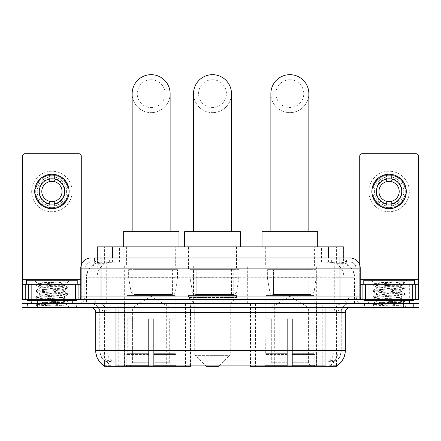 <?xml version="1.0" encoding="UTF-8"?>
<svg xmlns="http://www.w3.org/2000/svg" width="441" height="441" viewBox="0 0 441 441"><rect width="100%" height="100%" fill="white"/><g stroke="black" fill="none" stroke-linecap="round" stroke-linejoin="round"><path stroke-width="0.33" stroke-dasharray="2.21 1.65" d="M104.567 365.969L104.567 303.551L190.523 303.551L190.523 365.826M190.523 366.328L124.489 366.328L124.489 303.551M316.688 266.088L263.023 266.088L316.688 266.088L316.688 366.328L263.023 366.328L316.688 366.328M263.023 266.088L263.023 366.328M177.977 266.088L124.312 266.088L177.977 266.088L177.977 366.328L124.312 366.328L177.977 366.328M124.312 266.088L124.312 366.328M338.958 262.037L334.03 262.037L341.593 262.219C343.5 262.792 344.145 263.15 343.533 263.305L336.389 263.305L332.321 262.434L323.942 262.059L117.058 262.059L108.679 262.434L104.611 263.305L97.467 263.305L97.235 257.991M343.765 246.85L97.235 246.85M340.728 262.097A15.187 15.187 0 0 1 354.547 277.224L354.547 303.551L86.453 303.551L354.547 303.551M97.235 263.205L100.272 262.097L106.97 262.037L102.042 262.037M100.272 262.097A15.187 15.187 0 0 0 86.453 277.224L86.761 277.224L86.761 303.551M104.567 366.328L124.489 366.328M175.694 246.85L126.589 246.85L175.694 246.85L175.694 266.088L126.589 266.088L175.694 266.088M126.589 246.85L126.589 266.088M314.411 246.85L265.306 246.85L314.411 246.85L314.411 266.088L265.306 266.088L314.411 266.088M265.306 246.85L265.306 266.088M245.053 246.85L195.947 246.85L245.053 246.85L245.053 266.088L195.947 266.088L245.053 266.088M195.947 246.85L195.947 266.088M247.329 266.088L193.671 266.088L247.329 266.088L247.329 303.551L193.671 303.551L247.329 303.551M193.671 266.088L193.671 303.551M322.762 303.551L250.477 303.551L336.433 303.551L322.762 303.551L322.762 365.826M255.543 303.551L255.543 366.328L250.477 366.328M255.543 366.328L336.433 366.328M190.523 303.551L104.567 303.551M343.765 257.991L343.533 263.305L343.533 246.85M106.97 262.037L334.03 262.037M76.469 303.551L27.364 303.551L76.469 303.551L76.469 307.603L27.364 307.603L76.469 307.603M27.364 303.551L27.364 307.603M413.636 303.551L364.531 303.551L413.636 303.551L413.636 307.603L364.531 307.603L413.636 307.603M364.531 303.551L364.531 307.603M76.977 300.514L26.857 300.514L76.977 300.514L76.977 303.551L26.857 303.551L76.977 303.551M26.857 300.514L26.857 303.551M414.143 300.514L364.023 300.514L414.143 300.514L414.143 303.551L364.023 303.551L414.143 303.551M364.023 300.514L364.023 303.551M115.961 360.953L325.039 360.953C331.378 361.697 335.21 361.697 336.533 360.953A13.671 13.671 0 0 0 341.24 350.634L122.923 350.634L122.923 365.865C117.113 366.168 113.205 366.102 111.193 365.666L104.313 365.716L104.467 360.953C105.779 361.697 109.611 361.697 115.961 360.953L115.961 312.663L99.76 312.663L345.292 312.663M345.292 350.634L344.983 350.634A17.717 17.447 90 0 1 336.687 365.716L329.807 365.666C327.812 366.102 323.898 366.168 318.077 365.865L318.077 350.634L96.017 350.634A17.717 17.447 -90 0 0 104.313 365.716L104.467 365.914M336.687 365.721L336.687 360.655A13.671 13.462 90 0 0 340.992 350.634L341.24 312.663A9.112 9.112 0 0 1 350.352 303.551L90.648 303.551L350.352 303.551M104.467 360.953A13.671 13.671 0 0 1 99.76 350.634L99.76 312.663C99.219 307.129 96.182 304.092 90.648 303.551M325.039 307.603L90.648 307.603L325.039 307.603M368.577 303.551L409.584 303.551L368.577 303.551L368.577 300.514L409.584 300.514L368.577 300.514M409.584 303.551L409.584 300.514M31.416 303.551L72.423 303.551L31.416 303.551L31.416 300.514L72.423 300.514L31.416 300.514M72.423 303.551L72.423 300.514M403.763 307.603L22.05 307.603L22.05 303.551L418.95 303.551L418.95 307.603L403.763 307.603L403.763 303.551L418.95 303.551M318.077 365.865L122.923 365.865M336.687 360.655L329.807 360.573C327.812 361.229 323.903 361.328 318.077 360.876L122.923 360.876C117.108 361.328 113.199 361.229 111.193 360.573L104.313 360.661A13.671 13.462 -90 0 1 100.008 350.634L341.24 350.634L341.24 312.663L115.961 312.663L115.961 303.551M101.028 257.991L339.972 257.991M94.446 262.037L346.554 262.037L94.446 262.037L94.446 257.991L103.018 257.991A10.126 9.972 -90 0 0 93.045 268.111L93.045 296.969L80.775 296.969M350.099 262.037L90.901 262.037L350.099 262.037A6.075 6.075 0 0 1 356.174 268.111L356.174 296.969L93.045 296.969A2.53 2.492 90 0 1 90.554 299.5L362.756 299.5L90.554 299.5M80.775 268.111L356.174 268.111L84.826 268.111L84.826 296.969A6.582 6.582 0 0 1 78.244 303.551L362.756 303.551L78.244 303.551M409.331 284.313L368.83 284.313L409.331 284.313L409.331 299.5L368.83 299.5L409.331 299.5L409.331 303.551L368.83 303.551L409.331 303.551M368.83 284.313L368.83 303.551M72.17 284.313L31.669 284.313L72.17 284.313L72.17 299.5L31.669 299.5L72.17 299.5L72.17 303.551L31.669 303.551L72.17 303.551M31.669 284.313L31.669 303.551M37.237 307.603L37.237 303.551L22.05 303.551L22.05 299.5L418.95 299.5M37.237 299.5L37.237 303.551L403.763 303.551L403.763 299.5M346.554 262.037L346.554 257.991L94.677 257.991L94.677 262.037M328.016 257.991L328.016 268.111L359.917 268.111A10.126 9.972 90 0 0 349.945 257.991L103.018 257.991M27.618 303.551L76.221 303.551L27.618 303.551L27.618 307.603L76.221 307.603L27.618 307.603M76.221 303.551L76.221 307.603M72.677 303.551L31.162 303.551L72.677 303.551A0.507 0.507 0 0 1 72.17 303.044L31.669 303.044L72.17 303.044L72.17 284.82A0.507 0.507 0 0 1 72.677 284.313L31.162 284.313L72.677 284.313M31.162 303.551A0.507 0.507 0 0 0 31.669 303.044L31.669 284.82A0.507 0.507 0 0 0 31.162 284.313M77.23 284.313L26.609 284.313L77.23 284.313M63.19 302.537L64.882 302.84C66.133 303.573 36.366 304.251 36.917 304.88C37.932 305.271 43.863 305.646 54.723 306.015L65.235 306.015L46.239 302.537L63.19 302.537C57.992 301.616 38.532 300.718 39.26 299.803C38.488 298.733 65.351 297.658 64.573 296.589C65.351 295.52 38.488 294.445 39.26 293.375C38.488 292.306 65.351 291.231 64.573 290.161L64.573 291.766C65.351 290.696 38.488 289.621 39.26 288.552C38.488 287.482 65.351 286.407 64.573 285.338L67.969 287.245L59.987 286.275L37.943 284.666L35.87 284.032L43.852 283.061L61.977 281.843L67.92 281.843C65.235 282.896 59.954 284.054 52.066 285.327L64.573 285.327C65.593 284.594 36.702 283.921 37.231 283.293L34.2 280.261L69.639 280.261L34.2 280.261M64.573 285.338L69.639 280.261M54.723 306.015L43.852 305.293L35.782 304.224L37.943 303.689L59.987 302.079L68.057 301.01L65.891 300.475L43.852 298.866L35.782 297.796L37.943 297.262L59.987 295.652L67.969 294.682L64.573 296.589L64.573 298.199C65.351 297.129 38.488 296.054 39.26 294.979C38.488 293.91 65.351 292.835 64.573 291.766L67.969 293.678L59.987 292.703L37.943 291.099L35.782 290.564L43.852 289.489L65.891 287.885L67.969 287.245M67.969 294.682L65.891 294.042L43.852 292.438L35.782 291.363L37.943 290.828L59.987 289.224L67.969 288.249L64.573 290.161C65.351 289.092 38.488 288.017 39.26 286.948L39.26 288.552L35.87 290.465M67.969 288.249L65.891 287.615L43.852 286.005L35.87 285.035L39.26 286.948C40.032 286.407 44.298 285.867 52.066 285.327M46.239 302.537C41.812 302.168 39.486 301.793 39.26 301.412C38.488 300.343 65.351 299.268 64.573 298.199L67.969 300.106L59.987 299.136L37.943 297.526L35.782 296.991L43.852 295.922L65.891 294.312L67.969 293.678M35.87 291.468L39.376 293.502L39.26 294.979L35.87 296.892M35.87 297.895L39.376 299.935L39.26 301.412L35.87 303.32L43.852 302.35L65.891 300.74L67.969 300.106M67.969 301.109L64.849 302.923L69.639 307.603L34.2 307.603L69.639 307.603M35.87 304.323L36.945 304.952L34.2 307.603M61.977 281.843C52.485 282.29 36.162 282.797 37.231 283.293L35.87 284.032M26.609 280.261L77.23 280.261M65.235 306.015L37.943 303.954L35.87 303.32M35.87 285.035L37.943 284.401L67.92 281.843M51.917 171.218A20.247 20.247 0 0 0 31.669 191.466A20.247 20.247 0 0 0 51.917 211.719A20.247 20.247 0 0 0 72.17 191.466A20.247 20.247 0 0 0 51.917 171.218A20.247 20.247 0 0 0 31.669 191.466A20.247 20.247 0 0 0 51.917 211.719A20.247 20.247 0 0 0 72.17 191.466A20.247 20.247 0 0 0 51.917 171.218A20.247 20.247 0 0 0 31.669 191.466A20.247 20.247 0 0 0 51.917 211.719A20.247 20.247 0 0 0 72.17 191.466A20.247 20.247 0 0 0 51.917 171.218M51.917 207.667A16.201 16.201 0 0 1 35.721 191.466A16.201 16.201 0 0 1 51.917 175.264A16.201 16.201 0 0 0 35.721 191.466A16.201 16.201 0 0 0 51.917 207.667A16.201 16.201 0 0 0 68.118 191.466A16.201 16.201 0 0 0 51.917 175.264A16.201 16.201 0 0 1 68.118 191.466A16.201 16.201 0 0 1 51.917 207.667A16.201 16.201 0 0 0 68.118 191.466A16.201 16.201 0 0 0 51.917 175.264A16.201 16.201 0 0 0 35.721 191.466A16.201 16.201 0 0 0 51.917 207.667A16.201 16.201 0 0 0 68.118 191.466A16.201 16.201 0 0 0 51.917 175.264A16.201 16.201 0 0 0 35.721 191.466A16.201 16.201 0 0 0 51.917 207.667M31.669 299.5L72.17 299.5L31.669 299.5M80.775 284.313L81.282 284.313L81.282 299.5L22.557 299.5L22.557 156.23A2.53 2.53 0 0 1 25.087 153.7L78.752 153.7A2.53 2.53 0 0 1 81.282 156.23L81.282 284.313L22.557 284.313M81.282 264.953L81.282 299.5L22.557 299.5M51.917 178.809A12.657 12.657 0 0 0 39.26 191.466A12.657 12.657 0 0 0 51.917 204.122A12.657 12.657 0 0 0 64.573 191.466A12.657 12.657 0 0 0 51.917 178.809M64.838 193.996L68.432 193.996A16.708 16.708 0 0 1 54.452 207.981A16.708 16.708 0 0 0 68.432 193.996L61.723 193.996A10.126 10.126 0 0 0 61.723 188.935L68.432 188.935L61.723 188.935A10.126 10.126 0 0 0 42.116 188.935A10.126 10.126 0 0 0 54.452 201.272L54.452 205.93A14.68 14.68 0 0 0 54.452 177.006A14.68 14.68 0 0 0 37.237 191.466A14.68 14.68 0 0 0 51.917 206.145A14.68 14.68 0 0 0 66.602 191.466A14.68 14.68 0 0 0 49.386 177.006A14.68 14.68 0 0 0 49.386 205.93L49.386 201.272L49.386 205.93A14.68 14.68 0 0 0 54.452 205.93L54.452 201.272A10.126 10.126 0 0 0 61.723 193.996L64.838 193.996A13.164 13.164 0 0 1 54.452 204.381M51.917 208.681A17.21 17.21 0 0 0 69.132 191.466A17.21 17.21 0 0 0 51.917 174.256A17.21 17.21 0 0 0 34.707 191.466A17.21 17.21 0 0 0 51.917 208.681M35.407 193.996L42.116 193.996L35.407 193.996A16.708 16.708 0 0 0 49.386 207.981A16.708 16.708 0 0 1 35.407 193.996M68.432 188.935A16.708 16.708 0 0 0 54.452 174.956L54.452 181.664L54.452 174.956A16.708 16.708 0 0 1 68.432 188.935M39.001 193.996A13.164 13.164 0 0 0 49.386 204.381M64.838 188.935A13.164 13.164 0 0 0 54.452 178.55M49.386 174.956L49.386 181.664L49.386 174.956A16.708 16.708 0 0 0 35.407 188.935L42.116 188.935L35.407 188.935A16.708 16.708 0 0 1 49.386 174.956M49.386 178.55A13.164 13.164 0 0 0 39.001 188.935M364.779 303.551L413.382 303.551L364.779 303.551L364.779 307.603L413.382 307.603L364.779 307.603M413.382 303.551L413.382 307.603M409.838 303.551L368.323 303.551L409.838 303.551A0.507 0.507 0 0 1 409.331 303.044L368.83 303.044L409.331 303.044L409.331 284.82A0.507 0.507 0 0 1 409.838 284.313L368.323 284.313L409.838 284.313M368.323 303.551A0.507 0.507 0 0 0 368.83 303.044L368.83 284.82A0.507 0.507 0 0 0 368.323 284.313M414.391 284.313L363.77 284.313L414.391 284.313M371.361 280.261L374.392 283.293C373.863 283.921 402.754 284.594 401.734 285.327L405.13 287.245L397.148 286.275L375.109 284.666L373.031 284.032L381.013 283.061L399.138 281.843L405.086 281.843C402.401 282.896 397.115 284.054 389.232 285.327L401.74 285.327L406.8 280.261L371.361 280.261L406.8 280.261M400.351 302.537L402.043 302.84C403.295 303.573 373.527 304.251 374.084 304.88C375.093 305.271 381.024 305.646 391.884 306.015L402.401 306.015L383.4 302.537L400.351 302.537C395.153 301.616 375.693 300.718 376.427 299.803C375.649 298.733 402.512 297.658 401.74 296.589C402.512 295.52 375.649 294.445 376.427 293.375C375.649 292.306 402.512 291.231 401.74 290.161L401.74 291.766L405.13 293.678L397.148 292.703L375.109 291.099L373.031 290.465L381.013 289.489L403.057 287.885L405.13 287.245M391.884 306.015L381.013 305.293L372.943 304.224L375.109 303.689L397.148 302.079L405.218 301.01L403.057 300.475L381.013 298.866L372.943 297.796L375.109 297.262L397.148 295.652L405.13 294.682L401.74 296.589L401.74 298.199C402.512 297.129 375.649 296.054 376.427 294.979C375.649 293.91 402.512 292.835 401.74 291.766C402.512 290.696 375.649 289.621 376.427 288.552L373.031 290.465M405.13 294.682L403.057 294.042L381.013 292.438L372.943 291.363L375.109 290.828L397.148 289.224L405.13 288.249L401.74 290.161C402.512 289.092 375.649 288.017 376.427 286.948L376.427 288.552C375.649 287.482 402.512 286.407 401.74 285.338L401.74 285.338M405.13 288.249L403.057 287.615L381.013 286.005L373.031 285.035L376.427 286.948C377.193 286.407 381.465 285.867 389.232 285.327M383.4 302.537C378.973 302.168 376.653 301.793 376.427 301.412C375.649 300.343 402.512 299.268 401.74 298.199L405.13 300.106L397.148 299.136L375.109 297.526L372.943 296.991L381.013 295.922L403.057 294.312L405.13 293.678M373.031 291.468L376.542 293.502L376.427 294.979L373.031 296.892M373.031 297.895L376.542 299.935L376.427 301.412L373.031 303.32L381.013 302.35L403.057 300.74L405.13 300.106M405.13 301.109L402.01 302.923L406.8 307.603L371.361 307.603L406.8 307.603M373.031 304.323L374.111 304.952L371.361 307.603M399.138 281.843C389.646 282.29 373.323 282.797 374.392 283.293L373.031 284.032M363.77 280.261L414.391 280.261M402.401 306.015L375.109 303.954L373.031 303.32M373.031 285.035L375.109 284.401L405.086 281.843M151.142 112.642A18.985 18.985 0 0 0 170.127 93.657A18.985 18.985 0 0 1 151.142 112.642A18.985 18.985 0 0 0 170.127 93.657A18.985 18.985 0 0 0 151.142 74.672A18.985 18.985 0 0 0 132.157 93.657A18.985 18.985 0 0 0 151.142 112.642A18.985 18.985 0 0 1 132.157 93.657M151.142 79.738A13.925 13.925 0 0 1 165.066 93.657A13.925 13.925 0 0 1 151.142 107.582A13.925 13.925 0 0 1 137.223 93.657A13.925 13.925 0 0 1 151.142 79.738M132.157 231.663L170.127 231.663L132.157 231.663M132.41 318.738L132.41 307.603L169.873 307.603L151.142 296.346L132.41 307.603L169.873 307.603L169.873 318.738M169.702 362.237L169.702 318.738L169.702 362.237L170.452 364.029L172.767 366.328L153.677 366.328L175.11 366.328L153.677 366.328L153.677 365.313L176.124 365.313L153.677 365.313L153.677 354.481L176.124 354.481L153.677 354.481L153.677 353.671L175.314 353.671L153.677 353.671L153.677 366.328L175.11 366.328L176.124 365.313L176.124 354.481L175.055 353.671L175.193 318.738L175.055 353.671L176.124 354.481L176.124 365.313L175.11 366.328L172.767 366.328L170.452 364.029L169.702 362.237L153.677 362.237L153.677 366.328L153.677 318.738L153.677 362.237L169.702 362.237M148.611 318.738L153.677 318.738L148.611 318.738L148.611 353.671L127.229 353.671L148.611 353.671L148.611 318.738L148.611 362.237L148.611 318.738L153.677 318.738L153.677 353.671L153.677 318.738L148.611 318.738M132.587 318.738L132.587 362.237L131.837 364.029L129.522 366.328L148.611 366.328L148.611 362.237L148.611 366.328L127.179 366.328L148.611 366.328L148.611 365.313L148.611 366.328L127.179 366.328L126.159 365.313L148.611 365.313L126.159 365.313L126.159 354.481L148.611 354.481L148.611 365.313L148.611 354.481L126.159 354.481L126.975 353.671L148.611 353.671L148.611 354.481L148.611 353.671L126.975 353.671L127.229 318.738L127.229 353.671L126.159 354.481L126.159 365.313L127.179 366.328L129.522 366.328L131.837 364.029L132.587 362.237L132.587 318.738L127.096 318.738L132.587 318.738M127.096 295.448L175.193 295.448L127.096 295.448L127.096 318.738M175.193 295.448L175.193 318.738M132.157 269.126L170.127 269.126L132.157 269.126L132.157 295.448L170.127 295.448L132.157 295.448M170.127 269.126L170.127 295.448M127.096 246.85L175.193 246.85L127.096 246.85L127.096 269.126L175.193 269.126L127.096 269.126M175.193 246.85L175.193 269.126M178.985 246.85L123.298 246.85L178.985 246.85M123.298 231.663L178.985 231.663M175.055 318.738L169.702 318.738L175.055 318.738M177.469 269.633L128.645 269.633L177.469 269.633L177.469 277.731L128.645 277.731L128.645 269.633L128.645 277.731L131.087 291.837C131.688 293.574 132.945 294.445 134.852 294.439L172.409 294.439L134.858 294.439L134.858 269.633L134.852 294.439C132.95 294.445 131.694 293.579 131.087 291.837L128.645 277.731L177.469 277.731L175.419 291.837L131.087 291.837L175.419 291.837C174.107 294.031 173.109 294.897 172.409 294.439L172.409 269.633L134.858 269.633L172.409 269.633M289.858 112.642A18.985 18.985 0 0 0 308.843 93.657A18.985 18.985 0 0 1 289.858 112.642A18.985 18.985 0 0 0 308.843 93.657A18.985 18.985 0 0 0 289.858 74.672A18.985 18.985 0 0 0 270.873 93.657A18.985 18.985 0 0 0 289.858 112.642A18.985 18.985 0 0 1 270.873 93.657M289.858 79.738A13.925 13.925 0 0 1 303.777 93.657A13.925 13.925 0 0 1 289.858 107.582A13.925 13.925 0 0 1 275.934 93.657A13.925 13.925 0 0 1 289.858 79.738M270.873 231.663L308.843 231.663L270.873 231.663M271.127 318.738L271.127 307.603L308.59 307.603L289.858 296.346L271.127 307.603L308.59 307.603L308.59 318.738M308.413 362.237L308.413 318.738L308.413 362.237L309.163 364.029L311.478 366.328L292.389 366.328L313.821 366.328L292.389 366.328L292.389 365.313L314.841 365.313L292.389 365.313L292.389 354.481L314.841 354.481L292.389 354.481L292.389 353.671L314.025 353.671L292.389 353.671L292.389 366.328L313.821 366.328L314.841 365.313L314.841 354.481L313.772 353.671L313.904 318.738L313.772 353.671L314.841 354.481L314.841 365.313L313.821 366.328L311.478 366.328L309.163 364.029L308.413 362.237L292.389 362.237L292.389 366.328L292.389 318.738L292.389 362.237L308.413 362.237M287.323 318.738L292.389 318.738L287.323 318.738L287.323 353.671L265.945 353.671L287.323 353.671L287.323 318.738L287.323 362.237L287.323 318.738L292.389 318.738L292.389 353.671L292.389 318.738L287.323 318.738M271.298 318.738L271.298 362.237L270.548 364.029L268.233 366.328L287.323 366.328L287.323 362.237L287.323 366.328L265.89 366.328L287.323 366.328L287.323 365.313L287.323 366.328L265.89 366.328L264.876 365.313L287.323 365.313L264.876 365.313L264.876 354.481L287.323 354.481L287.323 365.313L287.323 354.481L264.876 354.481L265.686 353.671L287.323 353.671L287.323 354.481L287.323 353.671L265.686 353.671L265.945 318.738L265.945 353.671L264.876 354.481L264.876 365.313L265.89 366.328L268.233 366.328L270.548 364.029L271.298 362.237L271.298 318.738L265.807 318.738L271.298 318.738M265.807 295.448L313.904 295.448L265.807 295.448L265.807 318.738M313.904 295.448L313.904 318.738M270.873 269.126L308.843 269.126L270.873 269.126L270.873 295.448L308.843 295.448L270.873 295.448M308.843 269.126L308.843 295.448M265.807 246.85L313.904 246.85L265.807 246.85L265.807 269.126L313.904 269.126L265.807 269.126M313.904 246.85L313.904 269.126M317.702 246.85L262.015 246.85L317.702 246.85M262.015 231.663L317.702 231.663M313.772 318.738L308.413 318.738L313.772 318.738M316.18 269.633L267.356 269.633L316.18 269.633L316.18 277.731L267.356 277.731L267.356 269.633L267.356 277.731L269.798 291.837C270.399 293.574 271.656 294.445 273.569 294.439L311.12 294.439L273.569 294.439L273.569 269.633L273.569 294.439C271.662 294.445 270.405 293.579 269.798 291.837L267.356 277.731L316.18 277.731L314.13 291.837L269.798 291.837L314.13 291.837C312.823 294.031 311.82 294.897 311.125 294.439L311.12 269.633L273.569 269.633L311.12 269.633M212.501 112.642A18.985 18.985 0 0 0 231.486 93.657A18.985 18.985 0 0 1 212.501 112.642A18.985 18.985 0 0 0 231.486 93.657A18.985 18.985 0 0 0 212.501 74.672A18.985 18.985 0 0 0 193.516 93.657A18.985 18.985 0 0 0 212.501 112.642A18.985 18.985 0 0 1 193.516 93.657M212.501 79.738A13.925 13.925 0 0 1 226.42 93.657A13.925 13.925 0 0 1 212.501 107.582A13.925 13.925 0 0 1 198.577 93.657A13.925 13.925 0 0 1 212.501 79.738M193.516 231.663L231.486 231.663L193.516 231.663M219.072 365.826L229.243 355.655L195.76 355.655L229.243 355.655A5.06 5.06 0 0 0 230.726 352.078L194.277 352.078A5.06 5.06 0 0 0 195.76 355.655L205.93 365.826M230.726 303.551L194.277 303.551L194.277 352.078L230.726 352.078L230.726 303.551L236.547 297.477L188.456 297.477L236.547 297.477L236.547 295.448L188.456 295.448L188.456 297.477L194.277 303.551L230.726 303.551M193.516 269.126L231.486 269.126L193.516 269.126L193.516 295.448L231.486 295.448L193.516 295.448M231.486 269.126L231.486 295.448M188.456 246.85L236.547 246.85L188.456 246.85L188.456 269.126L236.547 269.126L188.456 269.126M236.547 246.85L236.547 269.126M240.345 246.85L184.658 246.85L240.345 246.85M184.658 231.663L240.345 231.663M188.456 295.448L236.547 295.448M206.427 366.328L218.576 366.328M238.824 269.633L190.005 269.633L238.824 269.633L238.824 277.731L190.005 277.731L190.005 269.633L190.005 277.731L192.441 291.837C193.048 293.574 194.299 294.445 196.212 294.439L233.763 294.439L196.212 294.439L196.212 269.633L196.212 294.439C194.31 294.445 193.053 293.579 192.441 291.837L190.005 277.731L238.824 277.731L236.773 291.837L192.441 291.837L236.773 291.837C235.455 294.031 234.452 294.897 233.769 294.439L233.763 269.633L196.212 269.633L233.763 269.633M389.083 171.218A20.247 20.247 0 0 0 368.83 191.466A20.247 20.247 0 0 0 389.083 211.719A20.247 20.247 0 0 0 409.331 191.466A20.247 20.247 0 0 0 389.083 171.218A20.247 20.247 0 0 0 368.83 191.466A20.247 20.247 0 0 0 389.083 211.719A20.247 20.247 0 0 0 409.331 191.466A20.247 20.247 0 0 0 389.083 171.218A20.247 20.247 0 0 0 368.83 191.466A20.247 20.247 0 0 0 389.083 211.719A20.247 20.247 0 0 0 409.331 191.466A20.247 20.247 0 0 0 389.083 171.218M389.083 207.667A16.201 16.201 0 0 1 372.882 191.466A16.201 16.201 0 0 1 389.083 175.264A16.201 16.201 0 0 0 372.882 191.466A16.201 16.201 0 0 0 389.083 207.667A16.201 16.201 0 0 0 405.279 191.466A16.201 16.201 0 0 0 389.083 175.264A16.201 16.201 0 0 1 405.279 191.466A16.201 16.201 0 0 1 389.083 207.667A16.201 16.201 0 0 0 405.279 191.466A16.201 16.201 0 0 0 389.083 175.264A16.201 16.201 0 0 0 372.882 191.466A16.201 16.201 0 0 0 389.083 207.667A16.201 16.201 0 0 0 405.279 191.466A16.201 16.201 0 0 0 389.083 175.264A16.201 16.201 0 0 0 372.882 191.466A16.201 16.201 0 0 0 389.083 207.667M368.83 299.5L409.331 299.5L368.83 299.5M418.443 279.252L418.443 284.313L359.718 284.313L359.718 299.5L418.443 299.5L359.718 299.5L359.718 156.23A2.53 2.53 0 0 1 362.248 153.7L415.913 153.7A2.53 2.53 0 0 1 418.443 156.23L418.443 279.252L359.718 279.252L359.718 284.313L360.225 284.313M359.718 264.953L359.718 279.252L360.225 279.252M389.083 178.809A12.657 12.657 0 0 0 376.427 191.466A12.657 12.657 0 0 0 389.083 204.122A12.657 12.657 0 0 0 401.74 191.466A12.657 12.657 0 0 0 389.083 178.809M401.999 193.996L405.593 193.996A16.708 16.708 0 0 1 391.614 207.981A16.708 16.708 0 0 0 405.593 193.996L398.885 193.996A10.126 10.126 0 0 0 398.885 188.935L405.593 188.935L398.885 188.935A10.126 10.126 0 0 0 379.277 188.935A10.126 10.126 0 0 0 391.614 201.272L391.614 205.93A14.68 14.68 0 0 0 391.614 177.006A14.68 14.68 0 0 0 374.398 191.466A14.68 14.68 0 0 0 389.083 206.145A14.68 14.68 0 0 0 403.763 191.466A14.68 14.68 0 0 0 386.548 177.006A14.68 14.68 0 0 0 386.548 205.93L386.548 201.272L386.548 205.93A14.68 14.68 0 0 0 391.614 205.93L391.614 201.272A10.126 10.126 0 0 0 398.885 193.996L401.999 193.996A13.164 13.164 0 0 1 391.614 204.381M389.083 208.681A17.21 17.21 0 0 0 406.293 191.466A17.21 17.21 0 0 0 389.083 174.256A17.21 17.21 0 0 0 371.868 191.466A17.21 17.21 0 0 0 389.083 208.681M372.568 193.996L379.277 193.996L372.568 193.996A16.708 16.708 0 0 0 386.548 207.981A16.708 16.708 0 0 1 372.568 193.996M405.593 188.935A16.708 16.708 0 0 0 391.614 174.956L391.614 181.664L391.614 174.956A16.708 16.708 0 0 1 405.593 188.935M376.162 193.996A13.164 13.164 0 0 0 386.548 204.381M401.999 188.935A13.164 13.164 0 0 0 391.614 178.55M386.548 174.956L386.548 181.664L386.548 174.956A16.708 16.708 0 0 0 372.568 188.935L379.277 188.935L372.568 188.935A16.708 16.708 0 0 1 386.548 174.956M386.548 178.55A13.164 13.164 0 0 0 376.162 188.935M134.852 294.439L172.409 294.439L134.852 294.439M185.457 303.551L185.457 366.328M97.467 263.305L97.467 246.85M99.407 262.219A15.187 14.955 -90 0 0 86.761 277.224L354.547 277.224L334.295 277.224L334.295 303.551M354.239 303.551L354.239 277.224A15.187 14.955 90 0 0 341.593 262.219M106.705 262.037L106.705 277.224L86.453 277.224L86.453 303.551M104.776 366.328L104.776 303.551M274.704 303.551L274.704 365.826M323.942 262.059L323.942 303.551M332.321 262.434A15.187 14.955 90 0 1 343.881 277.224L343.881 303.551M117.058 262.059L117.058 303.551M108.679 262.434A15.187 14.955 -90 0 0 97.119 277.224L97.119 303.551M334.295 262.037L334.295 277.224L106.705 277.224L106.705 303.551M111.027 366.328L111.027 303.551M316.511 366.328L316.511 303.551M329.973 366.328L329.973 303.551M336.224 366.328L336.224 303.551M166.296 303.551L166.296 365.826M118.238 365.826L118.238 303.551M112.422 262.07L112.422 257.991M104.611 263.305L104.611 246.85M119.566 262.07L119.566 246.85M321.434 262.07L321.434 246.85M336.389 263.305L336.389 246.85M328.578 262.07L328.578 257.991M171.053 303.551L171.053 365.826M269.947 303.551L269.947 365.826M250.786 303.551L250.786 365.826M190.214 303.551L190.214 365.826M117.984 365.826L117.984 360.821M329.807 365.666A17.717 17.447 90 0 0 338.021 350.634L318.077 350.634L318.077 312.663L340.992 312.663A9.112 8.974 -90 0 1 349.967 303.551M95.708 312.663L96.017 312.663L96.017 350.634L95.708 350.634M91.033 307.603A5.06 4.983 90 0 1 96.017 312.663L102.979 312.663L102.979 350.634A17.717 17.447 -90 0 0 111.193 365.666M349.967 307.603A5.06 4.983 -90 0 0 344.983 312.663L344.983 350.634L338.021 350.634L338.021 312.663A5.06 4.983 -90 0 1 343.004 307.603M111.193 360.573A13.671 13.462 -90 0 1 106.97 350.634L122.923 350.634L122.923 360.876M318.077 360.876L318.077 307.603M329.807 360.573A13.671 13.462 90 0 0 334.03 350.634L334.03 312.663A9.112 8.974 -90 0 1 343.004 303.551M97.996 303.551A9.112 8.974 90 0 1 106.97 312.663L106.97 350.634L100.008 350.634L100.008 312.663A9.112 8.974 90 0 0 91.033 303.551M325.039 360.953L325.039 303.551M97.996 307.603A5.06 4.983 90 0 1 102.979 312.663L122.923 312.663L122.923 350.634L122.923 307.603M122.923 303.551L122.923 312.663L318.077 312.663L318.077 303.551M316.765 365.826L316.765 360.821M124.235 365.826L124.235 360.821M330.226 365.589L330.226 360.462M336.477 365.589L336.477 360.462M110.774 365.589L110.774 360.462M104.523 365.589L104.523 360.462M323.016 365.826L323.016 360.821M109.633 262.037L109.633 257.991M90.901 262.037C88.255 262.158 86.375 263.426 85.267 265.835L84.826 268.111L84.826 296.969L339.972 296.969L339.972 262.037M112.984 257.991L112.984 296.969L85.069 296.969A6.582 6.483 90 0 1 78.592 303.551M339.972 303.551L339.972 296.969L356.174 296.969C356.565 300.966 358.759 303.16 362.756 303.551M360.225 296.969L359.917 296.969L359.917 268.111L360.225 268.111M91.055 257.991A10.126 9.972 -90 0 0 81.083 268.111L81.083 296.969A2.53 2.492 90 0 1 78.592 299.5M337.982 257.991A10.126 9.972 90 0 1 347.955 268.111L347.955 296.969L328.016 296.969L328.016 299.5M362.408 299.5A2.53 2.492 -90 0 1 359.917 296.969L347.955 296.969A2.53 2.492 -90 0 0 350.446 299.5M91.055 262.037A6.075 5.981 -90 0 0 85.069 268.111L328.016 268.111L328.016 296.969L112.984 296.969L112.984 299.5M112.984 262.037L112.984 303.551M103.018 262.037A6.075 5.981 -90 0 0 97.031 268.111L97.031 296.969A6.582 6.483 90 0 1 90.554 303.551M101.028 262.037L101.028 303.551M349.945 262.037A6.075 5.981 90 0 1 355.931 268.111L355.931 296.969A6.582 6.483 -90 0 0 362.408 303.551M337.982 262.037A6.075 5.981 90 0 1 343.969 268.111L343.969 296.969A6.582 6.483 -90 0 0 350.446 303.551M328.016 262.037L328.016 303.551M102.891 262.037L102.891 257.991M117.846 262.037L117.846 257.991M323.154 262.037L323.154 257.991M338.109 262.037L338.109 257.991M346.323 262.037L346.323 257.991M331.367 262.037L331.367 257.991M72.17 284.82L31.669 284.82L72.17 284.82M80.775 279.252L22.557 279.252M81.243 299.5L81.243 284.313M409.331 284.82L368.83 284.82L409.331 284.82M170.127 124.037L132.157 124.037M132.587 362.237L148.611 362.237L132.587 362.237M170.452 364.029L153.677 364.029L170.452 364.029M131.837 364.029L148.611 364.029L131.837 364.029M308.843 124.037L270.873 124.037M271.298 362.237L287.323 362.237L271.298 362.237M309.163 364.029L292.389 364.029L309.163 364.029M270.548 364.029L287.323 364.029L270.548 364.029M231.486 124.037L193.516 124.037M359.757 284.313L359.757 299.5M336.433 365.969L336.433 303.551M250.477 303.551L250.477 365.826M35.782 303.419L35.782 304.224M68.057 300.205L68.057 301.01M35.782 296.991L35.782 297.796M68.057 293.778L68.057 294.582M35.782 290.564L35.782 291.363M68.057 287.345L68.057 288.149M35.782 284.131L35.782 284.936M372.943 303.419L372.943 304.224M405.218 300.205L405.218 301.01M372.943 296.991L372.943 297.796M405.218 293.778L405.218 294.582M372.943 290.564L372.943 291.363M405.218 287.345L405.218 288.149M372.943 284.131L372.943 284.936"/><path stroke-width="0.66" d="M190.523 365.826L190.523 366.328L104.567 366.328L104.567 365.969M97.235 257.991L97.235 246.85L343.765 246.85L343.765 257.991M336.433 365.969L336.433 366.328L250.477 366.328L250.477 365.826M95.708 350.634L115.961 350.634L115.961 312.663L95.708 312.663L95.708 350.634A17.717 17.717 0 0 0 104.467 365.914C105.779 366.427 109.611 366.427 115.961 365.914L325.039 365.914C331.384 366.427 335.215 366.427 336.533 365.914A17.717 17.717 0 0 0 345.292 350.634L345.292 312.663A5.06 5.06 0 0 1 350.352 307.603M37.237 299.5L418.95 299.5L418.95 303.551L22.05 303.551L22.05 307.603L37.237 307.603L37.237 303.551L22.05 303.551L22.05 299.5L37.237 299.5L37.237 303.551L418.95 303.551L418.95 307.603L37.237 307.603M94.677 257.991L346.554 257.991M94.446 257.991L101.028 257.991L101.028 268.111L80.775 268.111L80.775 296.969A2.53 2.53 0 0 1 78.244 299.5M90.901 257.991A10.126 10.126 0 0 0 80.775 268.111M350.099 257.991A10.126 10.126 0 0 1 360.225 268.111L339.972 268.111L339.972 257.991L349.945 257.991M360.225 268.111L360.225 296.969C360.374 298.507 361.218 299.351 362.756 299.5M418.95 299.5L418.95 303.551M77.23 284.313L77.23 280.261L26.609 280.261L26.609 284.313M75.587 299.5L75.587 284.313L28.252 284.313L28.252 299.5M81.282 264.953L81.282 156.23A2.53 2.53 0 0 0 78.752 153.7L25.087 153.7A2.53 2.53 0 0 0 22.557 156.23L22.557 284.313L28.252 284.313M75.587 284.313L80.775 284.313M22.557 299.5L22.557 284.313M51.917 178.809A12.657 12.657 0 0 0 39.26 191.466A12.657 12.657 0 0 0 51.917 204.122A12.657 12.657 0 0 0 64.573 191.466A12.657 12.657 0 0 0 51.917 178.809M51.917 181.339A10.126 10.126 0 0 0 41.796 191.466A10.126 10.126 0 0 0 51.917 201.592A10.126 10.126 0 0 0 62.043 191.466A10.126 10.126 0 0 0 51.917 181.339M51.917 208.681A17.21 17.21 0 0 0 69.132 191.466A17.21 17.21 0 0 0 51.917 174.256A17.21 17.21 0 0 0 34.707 191.466A17.21 17.21 0 0 0 51.917 208.681M414.391 284.313L414.391 280.261L363.77 280.261L363.77 284.313M132.157 231.663L132.157 93.657A18.985 18.985 0 0 1 151.142 74.672A18.985 18.985 0 0 1 170.127 93.657A18.985 18.985 0 0 0 151.142 74.672M170.127 231.663L170.127 93.657M178.985 246.85L178.985 231.663L123.298 231.663L123.298 246.85M270.873 231.663L270.873 93.657A18.985 18.985 0 0 1 289.858 74.672A18.985 18.985 0 0 1 308.843 93.657A18.985 18.985 0 0 0 289.858 74.672M308.843 231.663L308.843 93.657M317.702 246.85L317.702 231.663L262.015 231.663L262.015 246.85M193.516 231.663L193.516 93.657A18.985 18.985 0 0 1 212.501 74.672A18.985 18.985 0 0 1 231.486 93.657A18.985 18.985 0 0 0 212.501 74.672M231.486 231.663L231.486 93.657M219.072 365.826L218.576 366.328L206.427 366.328L205.93 365.826M240.345 246.85L240.345 231.663L184.658 231.663L184.658 246.85M412.748 299.5L412.748 284.313L365.413 284.313L365.413 299.5M418.443 299.5L418.443 284.313L418.443 299.5M412.748 284.313L418.443 284.313L418.443 156.23A2.53 2.53 0 0 0 415.913 153.7L362.248 153.7A2.53 2.53 0 0 0 359.718 156.23L359.718 264.953M360.225 284.313L365.413 284.313M389.083 178.809A12.657 12.657 0 0 0 376.427 191.466A12.657 12.657 0 0 0 389.083 204.122A12.657 12.657 0 0 0 401.74 191.466A12.657 12.657 0 0 0 389.083 178.809M389.083 181.339A10.126 10.126 0 0 0 378.957 191.466A10.126 10.126 0 0 0 389.083 201.592A10.126 10.126 0 0 0 399.204 191.466A10.126 10.126 0 0 0 389.083 181.339M389.083 208.681A17.21 17.21 0 0 0 406.293 191.466A17.21 17.21 0 0 0 389.083 174.256A17.21 17.21 0 0 0 371.868 191.466A17.21 17.21 0 0 0 389.083 208.681M274.704 365.826L274.704 366.328M322.762 366.328L322.762 365.826M166.296 365.826L166.296 366.328M118.238 366.328L118.238 365.826M112.422 257.991L112.422 246.85M328.578 257.991L328.578 246.85M171.053 365.826L171.053 366.328M269.947 365.826L269.947 366.328M250.786 365.826L250.786 366.328M190.214 365.826L190.214 366.328M325.039 307.603L325.039 312.663L115.961 312.663L115.961 307.603M345.292 312.663L325.039 312.663L325.039 350.634L345.292 350.634M325.039 365.914L325.039 350.634L115.961 350.634L115.961 365.914M403.763 307.603L403.763 299.5M101.028 299.5L101.028 296.969L360.225 296.969M80.775 296.969L101.028 296.969L101.028 268.111L339.972 268.111L339.972 299.5M80.775 279.252L22.557 279.252M78.079 284.313L78.079 299.5M22.596 284.313L22.596 299.5M25.76 299.5L25.76 284.313M132.157 124.037L170.127 124.037M270.873 124.037L308.843 124.037M193.516 124.037L231.486 124.037M418.443 279.252L360.225 279.252M418.404 299.5L418.404 284.313M415.24 284.313L415.24 299.5M362.921 299.5L362.921 284.313M95.708 312.663C95.41 309.588 93.724 307.901 90.648 307.603"/></g></svg>
